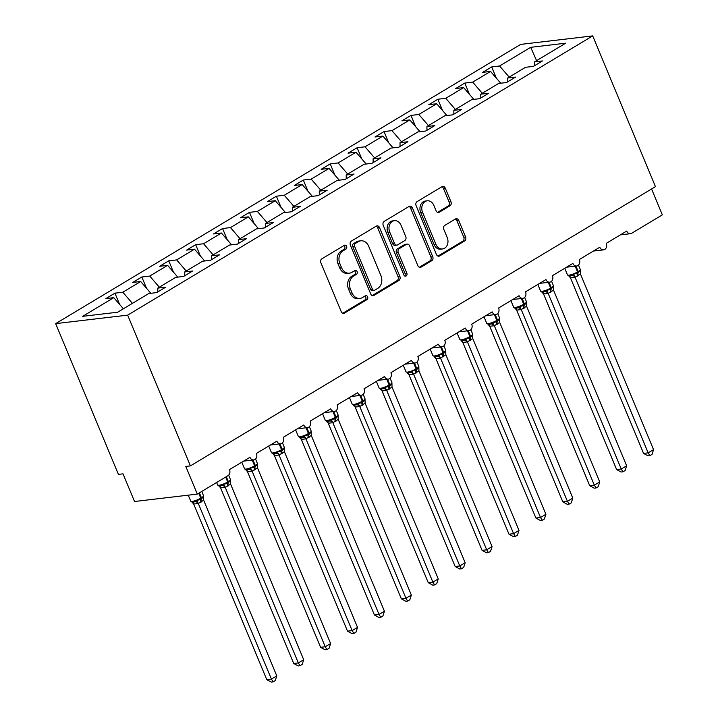 <?xml version="1.0" encoding="UTF-8"?>
<svg xmlns="http://www.w3.org/2000/svg" width="718" height="718" viewBox="0 0 718 718"><rect width="100%" height="100%" fill="white"/><g stroke="black" fill="none" stroke-linecap="round" stroke-linejoin="round"><path stroke-width="1.08" d="M346.597 246.328A2.1 1.669 83.3 0 0 344.326 245.323L321.879 258.803A3.007 2.387 83.3 0 0 320.892 262.788L341.238 311.657A3.007 2.387 83.3 0 0 343.698 313.371A3.007 2.387 83.3 0 0 344.478 313.102L366.934 299.621A2.1 1.669 83.3 0 0 365.354 295.825L362.446 297.566A9.612 7.638 83.3 0 1 359.951 298.428A9.612 7.638 83.3 0 1 352.062 292.935L350.375 288.869A9.612 7.638 83.3 0 1 353.516 276.116L356.424 274.375A2.1 1.669 83.3 0 0 354.845 270.569L351.937 272.31A9.612 7.638 83.3 0 1 349.442 273.172A9.612 7.638 83.3 0 1 341.553 267.688L339.856 263.614A9.612 7.638 83.3 0 1 343.007 250.86L345.914 249.119A2.1 1.669 83.3 0 0 346.597 246.328M349.442 273.172L347.593 273.396A9.612 7.638 83.3 0 1 339.713 267.904L338.016 263.829A9.612 7.638 83.3 0 1 341.158 251.085L344.066 249.334A2.1 1.669 83.3 0 0 343.931 245.556M342.755 313.245L365.085 299.837A2.1 1.669 83.3 0 0 364.959 296.058M359.951 298.428L358.111 298.643A9.612 7.638 83.3 0 1 350.222 293.159L348.526 289.085A9.612 7.638 83.3 0 1 351.667 276.331L354.575 274.59A2.1 1.669 83.3 0 0 354.45 270.803M449.98 205.806A3.007 2.387 83.3 0 0 450.967 201.821L445.259 188.107A3.007 2.387 83.3 0 0 442.791 186.393A3.007 2.387 83.3 0 0 442.019 186.662L417.077 201.632A3.007 2.387 83.3 0 0 416.099 205.617L436.436 254.495A3.007 2.387 83.3 0 0 438.904 256.209A3.007 2.387 83.3 0 0 439.685 255.94L464.618 240.961A3.007 2.387 83.3 0 0 465.605 236.985L458.703 220.417A3.007 2.387 83.3 0 0 456.244 218.703A3.007 2.387 83.3 0 0 455.463 218.972L444.792 225.38A3.007 2.387 83.3 0 0 443.805 229.365L447.224 237.577A8.042 6.381 83.3 0 1 442.512 248.958A8.042 6.381 83.3 0 1 435.925 244.371L422.525 212.196A8.042 6.381 83.3 0 1 427.237 200.816A8.042 6.381 83.3 0 1 433.834 205.402L436.068 210.769A3.007 2.387 83.3 0 0 438.527 212.483A3.007 2.387 83.3 0 0 439.308 212.214L449.98 205.806L448.14 206.021A3.007 2.387 83.3 0 0 449.118 202.036L443.41 188.322A3.007 2.387 83.3 0 0 441.893 186.734M127.66 315.139L592.7 35.9L520.685 44.39L55.654 323.63L127.66 315.139L190.414 465.892L185.8 466.44L197.315 494.101L227.992 475.684A4.595 3.644 -96.7 0 0 229.5 469.59L249.954 457.312A4.595 3.644 83.3 0 0 253.714 459.933A4.595 3.644 83.3 0 0 256.407 453.435L276.861 441.148A4.595 3.644 83.3 0 0 280.63 443.769A4.595 3.644 83.3 0 0 283.323 437.271L303.777 424.993A4.595 3.644 83.3 0 0 307.537 427.614A4.595 3.644 83.3 0 0 310.23 421.116L330.684 408.829A4.595 3.644 83.3 0 0 334.453 411.45A4.595 3.644 83.3 0 0 337.146 404.952L357.6 392.674A4.595 3.644 83.3 0 0 361.36 395.295A4.595 3.644 83.3 0 0 364.053 388.797L384.507 376.51A4.595 3.644 83.3 0 0 388.276 379.131A4.595 3.644 83.3 0 0 390.969 372.633L411.423 360.355A4.595 3.644 83.3 0 0 415.183 362.976A4.595 3.644 83.3 0 0 417.876 356.478L438.33 344.191A4.595 3.644 83.3 0 0 442.1 346.812A4.595 3.644 83.3 0 0 444.792 340.314L465.246 328.036A4.595 3.644 83.3 0 0 469.007 330.657A4.595 3.644 83.3 0 0 471.699 324.15L492.153 311.872A4.595 3.644 83.3 0 0 495.923 314.493A4.595 3.644 83.3 0 0 498.615 307.995L519.069 295.717A4.595 3.644 83.3 0 0 522.83 298.338A4.595 3.644 83.3 0 0 525.522 291.831L545.976 279.553A4.595 3.644 83.3 0 0 549.746 282.174A4.595 3.644 83.3 0 0 552.438 275.676L572.892 263.398A4.595 3.644 83.3 0 0 576.653 266.019A4.595 3.644 83.3 0 0 579.345 259.512L599.799 247.234A4.595 3.644 83.3 0 0 603.569 249.855A4.595 3.644 83.3 0 0 606.261 243.357L626.715 231.07A4.595 3.644 83.3 0 0 630.476 233.691A4.595 3.644 83.3 0 0 631.669 233.287L662.346 214.862L651.576 188.987M592.7 35.9L655.453 186.653L190.414 465.892M379.535 227.57A3.007 2.387 83.3 0 0 377.067 225.856A3.007 2.387 83.3 0 0 376.295 226.125L351.353 241.095A3.007 2.387 83.3 0 0 350.375 245.08L370.721 293.958A3.007 2.387 83.3 0 0 373.18 295.672A3.007 2.387 83.3 0 0 373.961 295.403L398.894 280.433A3.007 2.387 83.3 0 0 399.881 276.448L379.535 227.57L377.686 227.786A3.007 2.387 83.3 0 0 376.169 226.197M384.22 221.368L409.152 206.398A3.007 2.387 83.3 0 1 409.933 206.129A3.007 2.387 83.3 0 1 412.392 207.843L432.739 256.712A3.007 2.387 83.3 0 1 431.76 260.697L421.089 267.105A3.007 2.387 83.3 0 1 420.308 267.374A3.007 2.387 83.3 0 1 417.84 265.66L409.592 245.834A3.007 2.387 83.3 0 0 407.124 244.12A3.007 2.387 83.3 0 0 406.352 244.389L399.271 248.643A3.007 2.387 83.3 0 0 398.284 252.628L406.873 273.262A2.1 1.669 83.3 0 1 403.92 275.039L383.232 225.353A3.007 2.387 83.3 0 1 384.22 221.368M119.61 304.414L114.925 293.159L105.878 298.589L113.776 297.656L82.687 316.324L117.68 312.204L148.77 293.536L156.659 292.603L165.705 287.173L157.807 288.106L175.677 277.372L183.575 276.448L192.612 271.018L184.723 271.942L202.593 261.217L210.482 260.284L219.528 254.854L211.631 255.787L229.5 245.053L237.398 244.129L246.436 238.699L238.547 239.624L256.416 228.898L264.305 227.965L273.352 222.535L265.454 223.469L283.323 212.734L291.221 211.81L300.259 206.38L292.37 207.305L310.239 196.579L318.128 195.646L327.175 190.216L319.277 191.15L337.146 180.415L345.044 179.482L354.082 174.052L346.193 174.986L364.062 164.26L371.951 163.327L380.998 157.897L373.1 158.831L390.969 148.096L398.867 147.163L407.905 141.733L400.016 142.667L417.885 131.941L425.774 131.008L434.821 125.578L426.923 126.512L444.792 115.777L452.69 114.844L461.728 109.414L453.839 110.348L471.708 99.614L479.597 98.689L488.644 93.259L480.746 94.193L498.615 83.459L506.513 82.525L515.551 77.095L507.662 78.029L525.531 67.295L533.42 66.37L542.467 60.94L534.569 61.865L534.614 65.652M507.662 78.029L507.698 81.816M480.746 94.193L480.791 97.971M453.839 110.348L453.875 114.135M426.923 126.512L426.959 130.29M400.016 142.667L400.052 146.454M373.1 158.831L373.136 162.618M346.193 174.986L346.229 178.773M319.277 191.15L319.313 194.937M292.37 207.305L292.406 211.092M265.454 223.469L265.489 227.256M238.547 239.624L238.582 243.411M211.631 255.787L211.666 259.575M184.723 271.942L184.759 275.73M496.371 78.181L491.686 66.927L482.649 72.356L490.538 71.423L472.668 82.148L482.272 93.277M500.715 83.207L490.538 71.423M469.464 94.345L464.779 83.082L455.733 88.511L463.631 87.578L445.761 98.312L455.356 109.432M473.808 99.371L463.631 87.578M442.548 110.5L437.863 99.246L428.825 104.675L436.715 103.742L418.845 114.476L428.449 125.596M446.892 115.526L436.715 103.742M415.641 126.664L410.956 115.401L401.909 120.83L409.807 119.906L391.938 130.631L401.533 141.751M419.985 131.69L409.807 119.906M388.725 142.819L384.04 131.565L375.002 136.994L382.891 136.061L365.022 146.795L374.625 157.915M393.069 147.854L382.891 136.061M361.818 158.983L357.133 147.72L348.086 153.149L355.984 152.225L338.115 162.95L347.709 174.07M366.162 164.009L355.984 152.225M334.902 175.138L330.217 163.883L321.179 169.313L329.068 168.38L311.199 179.114L320.802 190.234M339.246 180.173L329.068 168.38M307.995 191.302L303.31 180.038L294.263 185.468L302.161 184.544L284.292 195.269L293.886 206.389M312.339 196.328L302.161 184.544M281.079 207.457L276.394 196.202L267.356 201.632L275.245 200.699L257.376 211.433L266.979 222.553M285.423 212.492L275.245 200.699M254.172 223.621L249.487 212.357L240.44 217.787L248.338 216.863L230.469 227.588L240.063 238.708M258.507 228.647L248.338 216.863M227.256 239.776L222.571 228.521L213.533 233.951L221.422 233.018L203.553 243.752L213.156 254.872M231.6 244.811L221.422 233.018M200.349 255.94L195.664 244.676L186.617 250.106L194.515 249.182L176.646 259.907L186.24 271.027M204.684 260.966L194.515 249.182M173.433 272.095L168.748 260.84L159.701 266.27L167.599 265.337L149.73 276.071L159.333 287.191M177.777 277.13L167.599 265.337M146.526 288.259L141.832 276.995L132.794 282.425L140.683 281.501L122.814 292.226L114.925 293.159M150.861 293.285L140.683 281.501M157.807 288.106L157.843 291.894M123.379 308.776L113.776 297.656M197.315 494.101L134.535 501.505L123.02 473.844L118.407 474.383L55.654 323.63M509.179 77.113L499.584 65.993L491.686 66.927M464.779 83.082L472.668 82.148M437.863 99.246L445.761 98.312M410.956 115.401L418.845 114.476M384.04 131.565L391.938 130.631M357.133 147.72L365.022 146.795M330.217 163.883L338.115 162.95M303.31 180.038L311.199 179.114M276.394 196.202L284.292 195.269M249.487 212.357L257.376 211.433M222.571 228.521L230.469 227.588M195.664 244.676L203.553 243.752M168.748 260.84L176.646 259.907M141.832 276.995L149.73 276.071M536.597 60.653L530.674 47.325L499.584 65.993M530.674 47.325L565.658 43.197L534.569 61.865M132.417 303.346L122.814 292.226M372.238 295.547L397.054 280.648A3.007 2.387 83.3 0 0 398.032 276.663L377.686 227.786M355.266 243.501A2.1 1.669 83.3 0 0 354.575 246.292L372.436 289.192A2.1 1.669 83.3 0 0 374.706 290.207L377.767 288.367A9.612 7.638 83.3 0 0 380.917 275.613L368.702 246.292A9.612 7.638 83.3 0 0 360.822 240.808A9.612 7.638 83.3 0 0 358.327 241.661L355.266 243.501L353.418 243.725A2.1 1.669 83.3 0 0 352.726 246.507L354.575 246.292M374.159 290.395L372.31 290.611A2.1 1.669 83.3 0 1 370.587 289.408L352.726 246.507M360.822 240.808L358.973 241.024A9.612 7.638 83.3 0 0 356.478 241.885L358.327 241.661M353.418 243.725L356.478 241.885M419.366 267.249L429.911 260.912A3.007 2.387 83.3 0 0 430.899 256.927L410.552 208.058A3.007 2.387 83.3 0 0 409.027 206.47M407.124 244.12L405.284 244.344A3.007 2.387 83.3 0 0 404.503 244.614L397.422 248.859A3.007 2.387 83.3 0 0 396.444 252.844L405.033 273.477L406.873 273.262M404.674 275.999A2.1 1.669 83.3 0 0 405.033 273.477M401.03 225.272A8.042 6.381 83.3 0 0 394.433 220.686A8.042 6.381 83.3 0 0 389.721 232.058L394.442 243.393A3.007 2.387 83.3 0 0 396.91 245.107A3.007 2.387 83.3 0 0 397.682 244.838L404.764 240.593A3.007 2.387 83.3 0 0 405.751 236.608L401.03 225.272M394.433 220.686L392.593 220.902A8.042 6.381 83.3 0 0 387.882 232.273L389.721 232.058M396.91 245.107L395.062 245.332A3.007 2.387 83.3 0 1 392.593 243.617L387.882 232.273M437.585 212.357L448.14 206.021M427.237 200.816L425.397 201.031A8.042 6.381 83.3 0 0 420.685 212.411L422.525 212.196M442.512 248.958L440.672 249.173A8.042 6.381 83.3 0 1 434.076 244.587L420.685 212.411M437.962 256.084L462.769 241.185A3.007 2.387 83.3 0 0 463.756 237.2L456.863 220.632A3.007 2.387 83.3 0 0 455.338 219.044M193.68 504.018L266.782 679.641L271.404 679.093L276.78 675.862L203.679 500.24L198.267 503.498L193.68 504.018L192.047 502.169M276.78 675.862L275.281 680.592L273.127 681.885L271.404 679.093L198.294 503.471M191.957 502.16L195.422 501.747L196.669 500.446L200.789 499.459A1.535 0.88 -121 0 0 200.789 498.157L198.742 493.248M200.78 502.331A3.366 1.93 59 0 1 200.789 499.459L203.293 497.027M203.625 500.114L203.544 495.707L201.758 491.435M198.24 503.345L196.669 500.446M273.127 681.885L271.287 682.1L266.782 679.641M220.597 487.854L293.698 663.477L298.311 662.929L303.696 659.698L230.595 484.085L225.183 487.334L220.632 487.872L218.954 486.005M303.696 659.698L302.188 664.428L300.043 665.721L298.311 662.929L225.21 487.316M218.873 485.996L222.329 485.592L223.576 484.291L227.696 483.304A1.535 0.88 -121 0 0 227.696 482.002L225.658 477.084M227.696 486.176A3.366 1.93 59 0 1 227.696 483.304L230.2 480.863M230.541 483.959L230.451 479.552L228.638 475.181M225.156 487.19L223.576 484.291M300.043 665.721L298.194 665.936L293.698 663.477M247.504 471.699L320.605 647.322L325.227 646.774L330.603 643.543L257.457 467.795L252.09 471.179L247.504 471.699L245.87 469.85M330.603 643.543L329.104 648.273L326.95 649.566L325.227 646.774L252.117 471.152M245.78 469.841L249.245 469.428L250.492 468.127L254.612 467.14A1.535 0.88 -121 0 0 254.612 465.838L252.224 460.103M254.603 470.012A3.366 1.93 59 0 1 254.612 467.14L257.116 464.708M257.457 467.795L257.367 463.388L255.545 459.017M252.063 471.026L250.492 468.127M326.95 649.566L325.11 649.781L320.605 647.322M274.42 455.535L347.521 631.158L352.134 630.61L357.519 627.379L284.418 451.757L279.006 455.015L274.464 455.553L272.777 453.686M357.519 627.379L356.011 632.109L353.866 633.402L352.134 630.61L279.033 454.997M272.696 453.677L276.161 453.273L277.399 451.972L281.519 450.985A1.535 0.88 -121 0 0 281.528 449.683L279.14 443.948M281.519 453.857A3.366 1.93 59 0 1 281.519 450.985L284.023 448.544M284.364 451.631L284.274 447.233L282.461 442.862M278.979 454.871L277.399 451.972M353.866 633.402L352.017 633.617L347.521 631.158M301.327 439.38L374.428 615.003L379.05 614.455L384.426 611.224L311.28 435.476L305.913 438.86L301.327 439.38L299.693 437.531M384.426 611.224L382.927 615.954L380.773 617.247L379.05 614.455L305.94 438.833M299.603 437.522L303.068 437.109L304.315 435.808L308.435 434.821A1.535 0.88 -121 0 0 308.435 433.519L306.048 427.784M308.426 437.693A3.366 1.93 59 0 1 308.435 434.821L310.939 432.389M311.28 435.476L311.19 431.069L309.368 426.698M305.886 438.707L304.315 435.808M380.773 617.247L378.933 617.462L374.428 615.003M328.243 423.216L401.344 598.839L405.957 598.291L411.342 595.06L338.241 419.438L332.829 422.696L328.288 423.234L326.6 421.367M411.342 595.06L409.834 599.79L407.689 601.083L405.957 598.291L332.856 422.678A3.366 2.755 -126.4 0 0 329.984 420.954L331.222 419.653L335.342 418.666A1.535 0.88 -121 0 0 335.351 417.355L332.964 411.629M326.519 421.358L329.984 420.954M335.342 421.538A3.366 1.93 59 0 1 335.342 418.666L337.846 416.225M338.187 419.312L338.097 414.914L336.284 410.543M332.802 422.552L331.222 419.653M407.689 601.083L405.841 601.298L401.344 598.839M355.15 407.061L428.251 582.675L432.873 582.136L438.249 578.905L365.103 403.157L359.736 406.532L355.15 407.061L353.516 405.212M438.249 578.905L436.75 583.635L434.596 584.928L432.873 582.136L359.763 406.514M353.427 405.203L356.891 404.79L358.138 403.489L362.258 402.502A1.535 0.88 -121 0 0 362.258 401.2L359.871 395.465M362.249 405.374A3.366 1.93 59 0 1 362.258 402.502L364.762 400.07M365.103 403.157L365.013 398.75L363.191 394.379M359.709 406.388L358.138 403.489M434.596 584.928L432.757 585.143L428.251 582.675M382.066 390.897L455.167 566.52L459.78 565.972L465.165 562.741L392.064 387.119L386.652 390.377L382.111 390.915L380.423 389.048M465.165 562.741L463.657 567.471L461.512 568.764L459.78 565.972L386.679 390.35M380.343 389.039L383.807 388.635L385.045 387.325L389.165 386.347A1.535 0.88 -121 0 0 389.174 385.036L386.787 379.31M389.165 389.219A3.366 1.93 59 0 1 389.165 386.347L391.669 383.906M392.01 386.993L391.92 382.595L390.107 378.224M386.625 390.233L385.045 387.325M461.512 568.764L459.664 568.979L455.167 566.52M408.973 374.742L482.074 550.356L486.696 549.817L492.072 546.586L418.926 370.838L413.559 374.213L408.973 374.742L407.339 372.893M492.072 546.586L490.574 551.316L488.42 552.609L486.696 549.817L413.586 374.195A3.366 2.755 -126.4 0 0 410.714 372.471L411.961 371.17L416.081 370.183A1.535 0.88 -121 0 0 416.081 368.881L413.694 363.146M407.25 372.884L410.714 372.471M416.072 373.055A3.366 1.93 59 0 1 416.081 370.183L418.585 367.751M418.926 370.838L418.836 366.431L417.014 362.06M413.532 374.069L411.961 371.17M488.42 552.609L486.58 552.824L482.074 550.356M435.889 358.578L508.99 534.201L513.603 533.654L518.988 530.423L445.887 354.8L440.475 358.058L435.934 358.596L434.246 356.729M518.988 530.423L517.481 535.152L515.336 536.445L513.603 533.654L440.502 358.031M434.166 356.72L437.63 356.316L438.869 355.006L442.988 354.028A1.535 0.88 -121 0 0 442.997 352.717L440.61 346.991M442.988 356.9A3.366 1.93 59 0 1 442.988 354.028L445.492 351.587M445.833 354.674L445.743 350.267L443.93 345.905M440.448 357.914L438.869 355.006M515.336 536.445L513.487 536.66L508.99 534.201M462.796 342.423L535.897 518.037L540.519 517.499L545.904 514.267L472.749 338.519L467.382 341.894L462.796 342.423L461.162 340.574M545.904 514.267L544.397 518.997L542.243 520.29L540.519 517.499L467.409 341.876M461.073 340.565L464.537 340.152L465.785 338.851L469.904 337.864A1.535 0.88 -121 0 0 469.904 336.562L467.517 330.827M469.904 340.736A3.366 1.93 59 0 1 469.904 337.864L472.408 335.432M472.749 338.519L472.659 334.112L470.837 329.741M467.364 341.75L465.785 338.851M542.243 520.29L540.403 520.505L535.897 518.037M489.712 326.259L562.813 501.882L567.426 501.335L572.811 498.104L499.71 322.481L494.298 325.739L489.712 326.259L488.069 324.41M572.811 498.104L571.304 502.833L569.159 504.126L567.426 501.335L494.325 325.712M487.989 324.401L491.453 323.998L492.692 322.687L496.811 321.709A1.535 0.88 -121 0 0 496.82 320.399L494.433 314.672M496.811 324.581A3.366 1.93 59 0 1 496.811 321.709L499.315 319.268M499.656 322.355L499.566 317.948L497.753 313.586M494.271 325.595L492.692 322.687M569.159 504.126L567.31 504.341L562.813 501.882M516.619 310.095L589.72 485.718L594.342 485.18L599.727 481.949L526.572 306.2L521.205 309.575L516.664 310.113L514.985 308.255M599.727 481.949L598.22 486.678L596.066 487.962L594.342 485.18L521.241 309.557M514.896 308.246L518.36 307.834L519.608 306.532L523.727 305.545A1.535 0.88 -121 0 0 523.727 304.244L521.34 298.509M523.727 308.417A3.366 1.93 59 0 1 523.727 305.545L526.231 303.113M526.572 306.2L526.482 301.793L524.661 297.423M521.187 309.431L519.608 306.532M596.066 487.962L594.226 488.186L589.72 485.718M543.535 293.94L616.636 469.563L621.25 469.016L626.635 465.785L553.533 290.162L548.121 293.42L543.535 293.94L541.893 292.091M626.635 465.785L625.127 470.514L622.982 471.807L621.25 469.016L548.148 293.393M541.812 292.082L545.276 291.679L546.515 290.368L550.634 289.39A1.535 0.88 -121 0 0 550.643 288.08L548.256 282.353M550.634 292.262A3.366 1.93 59 0 1 550.634 289.39L553.138 286.949M553.479 290.036L553.39 285.629L551.577 281.268M548.094 293.276L546.515 290.368M622.982 471.807L621.133 472.022L616.636 469.563M570.442 277.776L643.552 453.399L648.166 452.861L653.551 449.63L580.395 273.881L575.028 277.256L570.487 277.794L568.809 275.927M653.551 449.63L652.043 454.359L649.889 455.643L648.166 452.861L575.064 277.238M568.719 275.927L572.183 275.515L573.431 274.213L577.55 273.226A1.535 0.88 -121 0 0 577.55 271.925L575.163 266.19M577.55 276.098A3.366 1.93 59 0 1 577.55 273.226L580.054 270.794M580.395 273.881L580.306 269.474L578.484 265.104M575.01 277.112L573.431 274.213M649.889 455.643L648.049 455.867L643.552 453.399M341.158 251.085L343.007 250.86M338.016 263.829L339.856 263.614M339.713 267.904L341.553 267.688M354.575 274.59L356.424 274.375M351.667 276.331L353.516 276.116M348.526 289.085L350.375 288.869M350.222 293.159L352.062 292.935M365.085 299.837L366.934 299.621M342.881 313.29L344.478 313.102M344.066 249.334L345.914 249.119M398.032 276.663L399.881 276.448M397.054 280.648L398.894 280.433M372.364 295.592L373.961 295.403M370.587 289.408L372.436 289.192M410.552 208.058L412.392 207.843M430.899 256.927L432.739 256.712M429.911 260.912L431.76 260.697M419.491 267.293L421.089 267.105M404.503 244.614L406.352 244.389M397.422 248.859L399.271 248.643M396.444 252.844L398.284 252.628M392.593 243.617L394.442 243.393M437.711 212.402L439.308 212.214M434.076 244.587L435.925 244.371M456.863 220.632L458.703 220.417M463.756 237.2L465.605 236.985M462.769 241.185L464.618 240.961M438.088 256.129L439.685 255.94M443.41 188.322L445.259 188.107M449.118 202.036L450.967 201.821M193.384 502.286L190.746 501.155A6.579 1.346 -22.6 0 0 192.191 501.406A6.579 1.346 -22.6 0 0 200.789 498.157L201.435 497.771L199.389 492.853M201.426 501.945A3.366 1.93 59 0 1 201.435 499.073A1.535 0.88 59 0 0 201.435 497.771A6.579 1.346 -22.6 0 0 203.544 495.707M192.541 502.313A3.366 2.342 -73.4 0 1 193.725 504.027M195.422 501.747A3.366 2.755 -126.4 0 1 198.267 503.498M220.291 486.131L217.653 485A6.579 1.346 -22.6 0 0 219.098 485.242A6.579 1.346 -22.6 0 0 227.696 482.002L228.342 481.607L226.305 476.698M228.342 485.79A3.366 1.93 59 0 1 228.342 482.918A1.535 0.88 59 0 0 228.342 481.607A6.579 1.346 -22.6 0 0 230.451 479.552M219.457 486.149A3.366 2.342 -73.4 0 1 220.632 487.872M222.329 485.592A3.366 2.755 -126.4 0 1 225.183 487.334M247.207 469.967L244.569 468.836A6.579 1.346 -22.6 0 0 246.014 469.087A6.579 1.346 -22.6 0 0 254.612 465.838L255.258 465.452L252.996 460.014M255.249 469.626A3.366 1.93 59 0 1 255.258 466.754A1.535 0.88 59 0 0 255.258 465.452A6.579 1.346 -22.6 0 0 257.367 463.388M246.364 469.994A3.366 2.342 -73.4 0 1 247.548 471.708M249.245 469.428A3.366 2.755 -126.4 0 1 252.09 471.179M274.114 453.803L271.476 452.672A6.579 1.346 -22.6 0 0 272.921 452.923A6.579 1.346 -22.6 0 0 281.528 449.683L282.165 449.288L279.903 443.859M282.165 453.471A3.366 1.93 59 0 1 282.165 450.599A1.535 0.88 59 0 0 282.165 449.288A6.579 1.346 -22.6 0 0 284.274 447.233M273.28 453.83A3.366 2.342 -73.4 0 1 274.464 455.553M276.161 453.273A3.366 2.755 -126.4 0 1 279.006 455.015M301.03 437.648L298.392 436.517A6.579 1.346 -22.6 0 0 299.837 436.768A6.579 1.346 -22.6 0 0 308.435 433.519L309.081 433.134L306.819 427.695M309.072 437.307A3.366 1.93 59 0 1 309.081 434.435A1.535 0.88 59 0 0 309.081 433.134A6.579 1.346 -22.6 0 0 311.19 431.069M300.196 437.675A3.366 2.342 -73.4 0 1 301.372 439.389M303.068 437.109A3.366 2.755 -126.4 0 1 305.913 438.86M327.938 421.484L325.299 420.353A6.579 1.346 -22.6 0 0 326.744 420.604A6.579 1.346 -22.6 0 0 335.351 417.355L335.988 416.97L333.726 411.54M335.988 421.152A3.366 1.93 59 0 1 335.988 418.28A1.535 0.88 59 0 0 335.988 416.97A6.579 1.346 -22.6 0 0 338.097 414.914M327.103 421.511A3.366 2.342 -73.4 0 1 328.288 423.234M354.854 405.329L352.215 404.198A6.579 1.346 -22.6 0 0 353.66 404.449A6.579 1.346 -22.6 0 0 362.258 401.2L362.904 400.815L360.642 395.376M362.895 404.988A3.366 1.93 59 0 1 362.904 402.116A1.535 0.88 59 0 0 362.904 400.815A6.579 1.346 -22.6 0 0 365.013 398.75M354.019 405.356A3.366 2.342 -73.4 0 1 355.195 407.07M356.891 404.79A3.366 2.755 -126.4 0 1 359.736 406.532M381.761 389.165L379.122 388.034A6.579 1.346 -22.6 0 0 380.567 388.285A6.579 1.346 -22.6 0 0 389.174 385.036L389.82 384.651L387.549 379.221M389.811 388.824A3.366 1.93 59 0 1 389.811 385.961A1.535 0.88 59 0 0 389.82 384.651A6.579 1.346 -22.6 0 0 391.92 382.595M380.926 389.192A3.366 2.342 -73.4 0 1 382.111 390.915M383.807 388.635A3.366 2.755 -126.4 0 1 386.652 390.377M408.677 373.01L406.038 371.879A6.579 1.346 -22.6 0 0 407.483 372.13A6.579 1.346 -22.6 0 0 416.081 368.881L416.727 368.496L414.466 363.057M416.718 372.669A3.366 1.93 59 0 1 416.727 369.797A1.535 0.88 59 0 0 416.727 368.496A6.579 1.346 -22.6 0 0 418.836 366.431M407.842 373.037A3.366 2.342 -73.4 0 1 409.018 374.751M435.584 356.846L432.945 355.715A6.579 1.346 -22.6 0 0 434.399 355.966A6.579 1.346 -22.6 0 0 442.997 352.717L443.643 352.332L441.382 346.902M443.634 356.505A3.366 1.93 59 0 1 443.634 353.642A1.535 0.88 59 0 0 443.643 352.332A6.579 1.346 -22.6 0 0 445.743 350.267M434.749 356.873A3.366 2.342 -73.4 0 1 435.934 358.596M437.63 356.316A3.366 2.755 -126.4 0 1 440.475 358.058M462.5 340.691L459.861 339.56A6.579 1.346 -22.6 0 0 461.306 339.811A6.579 1.346 -22.6 0 0 469.904 336.562L470.55 336.177L468.289 330.738M470.541 340.35A3.366 1.93 59 0 1 470.55 337.478A1.535 0.88 59 0 0 470.55 336.177A6.579 1.346 -22.6 0 0 472.659 334.112M461.665 340.718A3.366 2.342 -73.4 0 1 462.841 342.432M464.537 340.152A3.366 2.755 -126.4 0 1 467.382 341.894M489.416 324.527L486.768 323.396A6.579 1.346 -22.6 0 0 488.222 323.647A6.579 1.346 -22.6 0 0 496.82 320.399L497.466 320.013L495.205 314.583M497.457 324.186A3.366 1.93 59 0 1 497.457 321.314A1.535 0.88 59 0 0 497.466 320.013A6.579 1.346 -22.6 0 0 499.566 317.948M488.572 324.554A3.366 2.342 -73.4 0 1 489.757 326.268M491.453 323.998A3.366 2.755 -126.4 0 1 494.298 325.739M516.323 308.372L513.684 307.241A6.579 1.346 -22.6 0 0 515.129 307.492A6.579 1.346 -22.6 0 0 523.727 304.244L524.373 303.858L522.112 298.419M524.373 308.031A3.366 1.93 59 0 1 524.373 305.159A1.535 0.88 59 0 0 524.373 303.858A6.579 1.346 -22.6 0 0 526.482 301.793M515.488 308.39A3.366 2.342 -73.4 0 1 516.664 310.113M518.36 307.834A3.366 2.755 -126.4 0 1 521.205 309.575M543.239 292.208L540.591 291.077A6.579 1.346 -22.6 0 0 542.045 291.329A6.579 1.346 -22.6 0 0 550.643 288.08L551.289 287.694L549.028 282.264M551.28 291.867A3.366 1.93 59 0 1 551.28 288.995A1.535 0.88 59 0 0 551.289 287.694A6.579 1.346 -22.6 0 0 553.39 285.629M542.395 292.235A3.366 2.342 -73.4 0 1 543.58 293.949M545.276 291.679A3.366 2.755 -126.4 0 1 548.121 293.42M570.146 276.053L567.507 274.922A6.579 1.346 -22.6 0 0 568.952 275.173A6.579 1.346 -22.6 0 0 577.55 271.925L578.196 271.539L575.935 266.1M578.196 275.712A3.366 1.93 59 0 1 578.196 272.84A1.535 0.88 59 0 0 578.196 271.539A6.579 1.346 -22.6 0 0 580.306 269.474M569.311 276.071A3.366 2.342 -73.4 0 1 570.487 277.794M572.183 275.515A3.366 2.755 -126.4 0 1 575.028 277.256M243.599 461.127L253.714 459.933M270.506 444.963L280.63 443.769M297.423 428.808L307.537 427.614M324.33 412.644L334.453 411.45M351.246 396.489L361.36 395.295M378.162 380.325L388.276 379.131M405.069 364.17L415.183 362.976M431.985 348.006L442.1 346.812M458.892 331.851L469.007 330.657M485.808 315.687L495.923 314.493M512.715 299.523L522.83 298.338M539.631 283.368L549.746 282.174M566.538 267.204L576.653 266.019M593.454 251.049L603.569 249.855M620.361 234.885L630.476 233.691M190.746 501.155L188.251 495.169M217.653 485L216.621 482.514M244.569 468.836L241.804 462.204M271.476 452.672L268.711 446.04M298.392 436.517L295.628 429.885M325.299 420.353L322.544 413.721M352.215 404.198L349.451 397.566M379.122 388.034L376.367 381.402M406.038 371.879L403.274 365.247M432.945 355.715L430.19 349.083M459.861 339.56L457.097 332.928M486.768 323.396L484.013 316.764M513.684 307.241L510.92 300.609M540.591 291.077L537.836 284.445M567.507 274.922L564.743 268.281"/></g></svg>
